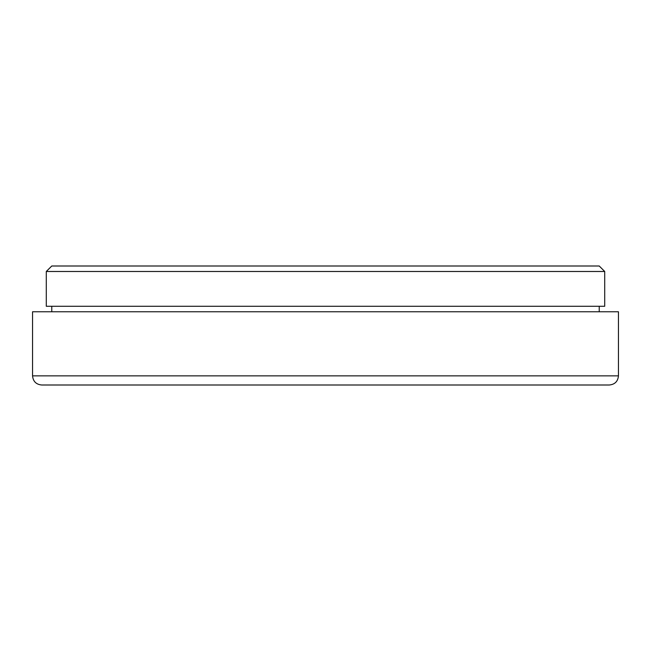 <?xml version="1.0" encoding="UTF-8"?>
<svg xmlns="http://www.w3.org/2000/svg" width="651" height="651" viewBox="0 0 651 651"><rect width="100%" height="100%" fill="white"/><g stroke="black" fill="none" stroke-linecap="round" stroke-linejoin="round"><path stroke-width="0.98" d="M41.705 385.001L609.295 385.001C614.853 384.464 617.905 381.413 618.45 375.855L618.45 311.764L32.55 311.764L32.55 375.855C33.095 381.413 36.147 384.464 41.705 385.001M46.286 271.483L604.714 271.483L604.714 306.279L46.286 306.279L46.286 271.483M599.221 265.999L604.722 271.483M599.229 265.999L51.771 265.999M599.229 311.764L599.229 306.279M618.45 375.855L32.55 375.855M51.779 265.999L46.278 271.483M51.771 311.764L51.771 306.279"/></g></svg>
